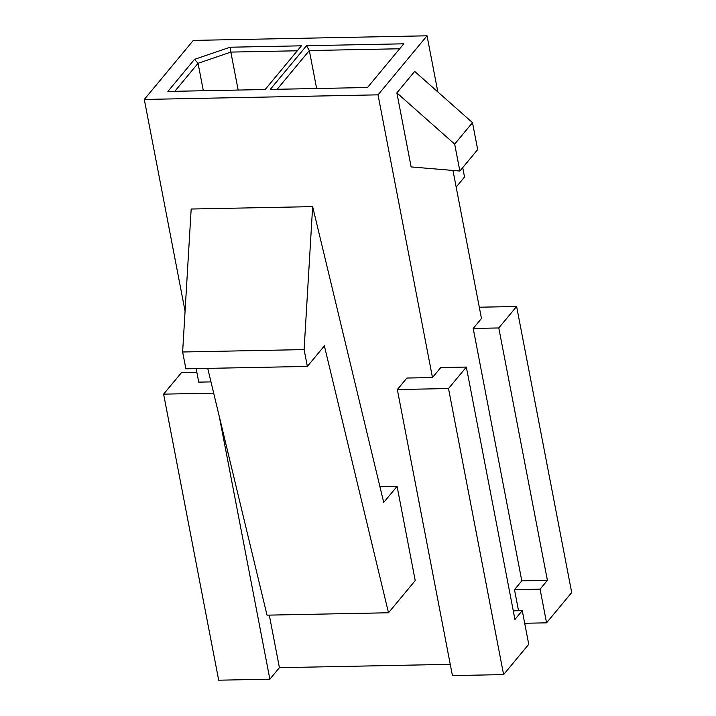 <?xml version="1.0" encoding="UTF-8"?>
<svg xmlns="http://www.w3.org/2000/svg" width="716" height="716" viewBox="0 0 716 716"><rect width="100%" height="100%" fill="white"/><g stroke="black" fill="none" stroke-linecap="round" stroke-linejoin="round"><path stroke-width="1.07" d="M316.633 88.516L309.321 50.55L277.173 89.285M399.662 48.769L309.321 50.55L306.538 45.717L403.779 43.801L367.505 87.513L270.263 89.419L306.538 45.717M167.902 91.433L194.519 59.356L230.06 47.22L301.418 45.815L265.144 89.527L167.902 91.433M437.843 91.934L427.031 35.8L378.03 94.843L144.301 99.443L185.068 311.147M427.031 35.8L193.302 40.4L144.301 99.443M196.139 368.606L198.744 382.138L210.978 381.897M397.085 486.334L383.713 502.435L312.641 206.629L304.103 349.596L307.343 366.422L324.375 345.9L388.502 612.771L415.226 580.569L397.085 486.334L379.928 486.674M269.297 615.116L279.419 667.688L450.248 664.332M397.335 389.549L448.52 388.537L466.34 367.066L440.743 367.568L432.473 377.538L406.885 378.039L397.335 389.549L452.423 675.6L503.608 674.597L528.739 644.311L522.259 610.65L513.274 610.829M432.473 377.538L378.03 94.843M518.536 610.721L514.491 589.68L521.803 580.864L473.204 328.465L481.474 318.495L452.968 170.453M454.678 144.113L472.497 122.642L414.68 71.412L396.87 92.883L454.678 144.113L459.869 171.035L411.127 166.926L396.87 92.883M473.204 328.465L498.792 327.955L516.612 306.484L571.699 592.544L546.559 622.831L524.685 623.269M196.864 372.365L181.425 372.669L163.606 394.14L218.693 680.2L269.869 679.198L279.419 667.688M472.497 122.642L477.688 149.563L459.869 171.035M498.792 327.955L547.4 580.363L521.803 580.864M546.559 622.831L540.079 589.178L547.4 580.363M516.612 306.484L479.299 307.218M466.34 367.066L514.938 619.474L522.259 610.65M448.52 388.537L503.608 674.597M219.257 416.363L269.869 679.198M163.606 394.14L213.681 393.156M540.079 589.178L514.491 589.68M456.173 187.091L464.532 177.013L462.715 167.598M312.641 206.629L191.172 209.018L182.634 351.986L185.874 368.812L307.343 366.422M304.103 349.596L182.634 351.986M207.73 368.382L267.023 615.16L388.502 612.771M203.335 90.735L198.055 63.294L174.811 91.299M297.292 50.782L230.847 52.089L238.16 90.055M194.519 59.356L198.055 63.294L230.847 52.089L230.06 47.22"/></g></svg>

